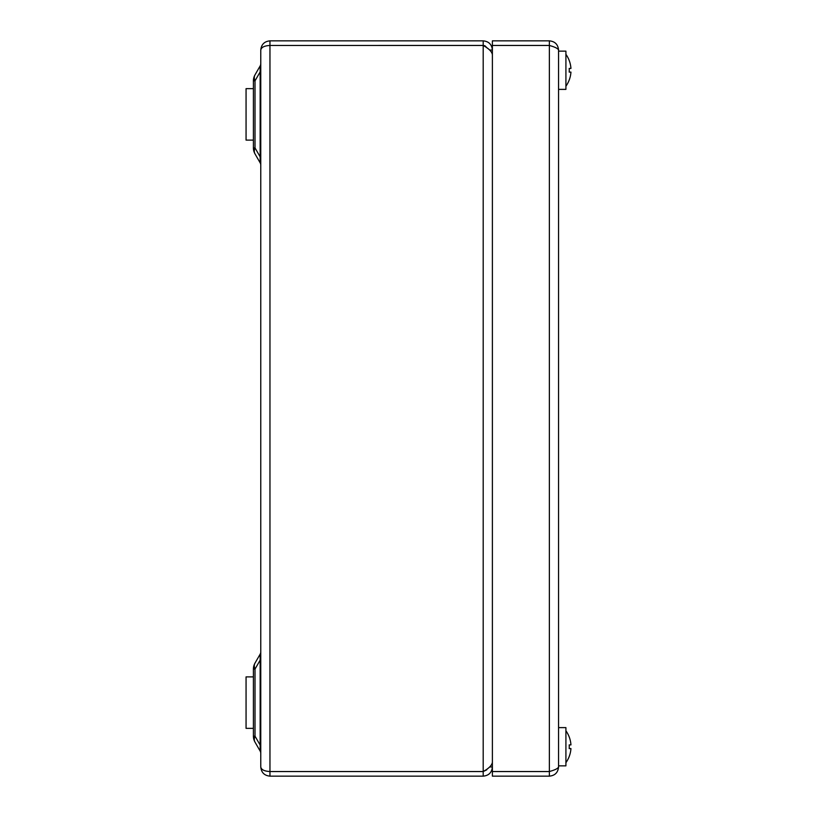 <?xml version="1.0" encoding="UTF-8"?>
<svg xmlns="http://www.w3.org/2000/svg" width="817" height="817" viewBox="0 0 817 817"><rect width="100%" height="100%" fill="white"/><g stroke="black" fill="none" stroke-linecap="round" stroke-linejoin="round"><path stroke-width="1.23" d="M558.562 51.144L565.915 51.144L565.915 89.38L558.562 89.38M558.562 727.62L565.915 727.62L565.915 765.856L558.562 765.856M558.562 50.041L558.562 766.959C558.021 768.48 554.957 770.002 549.371 771.524L549.371 45.476C554.947 46.988 558.011 48.52 558.562 50.041C558.021 44.465 554.957 41.401 549.371 40.85L549.371 45.446L492.385 45.446L492.385 40.85L549.371 40.85M549.371 45.476L492.385 45.476L492.385 771.524L549.371 771.524M549.371 776.15L549.371 771.554L492.385 771.554L492.385 776.15L549.371 776.15C554.947 775.609 558.011 772.545 558.562 766.959M569.194 68.424A26.879 22.345 -90 0 1 569.194 72.1A26.879 22.345 -90 0 0 569.194 68.424L570.94 68.424A27.512 27.512 0 0 0 569.183 60.417A27.512 27.512 0 0 1 570.94 68.424M569.194 72.1L570.94 72.1A27.512 27.512 0 0 1 569.183 80.107L569.183 80.107A27.512 27.512 0 0 1 565.915 86.204M569.183 60.417L569.183 60.417A27.512 27.512 0 0 0 565.915 54.32M570.94 72.1L570.94 72.1A27.512 27.512 0 0 1 569.183 80.107M569.194 744.9A26.879 22.345 -90 0 1 569.194 748.576A26.879 22.345 -90 0 0 569.194 744.9L570.94 744.9A27.512 27.512 0 0 0 569.183 736.893A27.512 27.512 0 0 1 570.94 744.9M569.194 748.576L570.94 748.576A27.512 27.512 0 0 1 569.183 756.583L569.183 756.583A27.512 27.512 0 0 1 565.915 762.68M569.183 736.893L569.183 736.893A27.512 27.512 0 0 0 565.915 730.796M570.94 748.576L570.94 748.576A27.512 27.512 0 0 1 569.183 756.583M489.679 50.041L492.385 50.041C491.844 44.465 488.78 41.401 483.194 40.85L269.957 40.85C264.381 41.401 261.317 44.465 260.766 50.041C261.317 47.274 264.381 45.752 269.957 45.476L483.194 45.476C488.78 48.53 491.844 51.583 492.385 54.637M489.679 766.959L492.385 766.959C491.834 772.545 488.77 775.609 483.194 776.15L269.957 776.15L269.957 771.554L483.194 771.554L483.194 776.15M487.432 48.264L484.951 45.793L483.194 45.446L269.396 45.476M483.194 45.446L483.194 40.85M492.385 762.363C491.844 765.417 488.78 768.47 483.194 771.524L269.957 771.524C264.381 771.248 261.317 769.726 260.766 766.959L260.766 50.041M260.766 766.959C261.317 772.535 264.381 775.599 269.957 776.15M269.396 771.524L269.957 771.554M269.957 45.476L269.957 771.524M483.194 771.554L486.799 769.808M260.766 753.356A4.596 4.596 0 0 0 260.153 751.058L255.016 742.153L260.153 751.058L260.153 745.084L260.766 745.084M253.413 736.178L255.016 736.178A11.949 7.823 150 0 0 255.016 742.153A11.949 11.949 0 0 1 253.413 736.178L253.413 669.062A11.949 11.949 0 0 1 255.016 663.087A11.949 7.823 30 0 0 255.016 669.062L255.016 736.178L260.153 745.084L260.153 654.182L255.016 663.087L260.153 654.182A4.596 4.596 0 0 0 260.766 651.884M260.766 165.116A4.596 4.596 0 0 0 260.153 162.818L255.016 153.913A11.949 11.949 0 0 1 253.413 147.938L253.413 80.822A11.949 11.949 0 0 1 255.016 74.847L260.153 65.942A4.596 4.596 0 0 0 260.766 63.644M260.153 162.818L260.153 71.916L255.016 80.822A11.949 7.823 30 0 1 255.016 74.847L260.153 65.942L260.153 71.916L260.766 71.916M253.413 80.822L255.016 80.822L255.016 147.938A11.949 7.823 150 0 0 255.016 153.913L255.016 153.913M253.413 669.062L255.016 669.062L260.153 660.156L260.766 660.156M253.413 147.938L255.016 147.938L260.153 156.844L260.766 156.844M253.413 728.356L246.06 728.356L246.06 676.885L253.413 676.885M253.413 140.115L246.06 140.115L246.06 88.644L253.413 88.644M269.957 40.85L269.957 45.446M483.194 771.524L483.194 45.476"/></g></svg>
